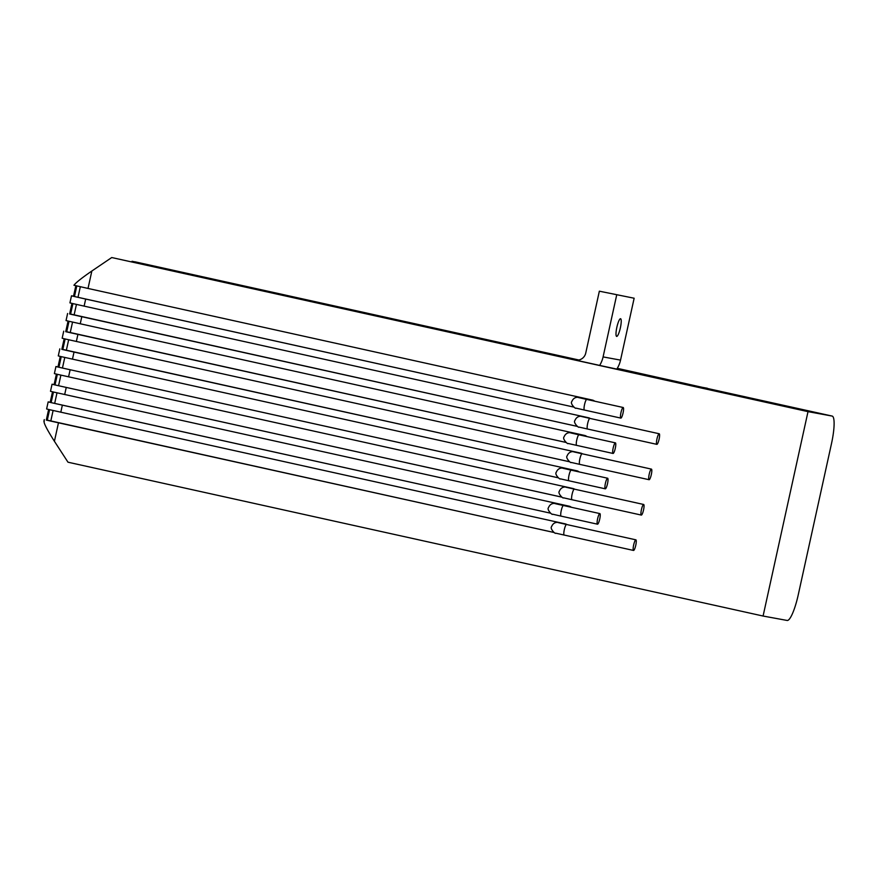 <?xml version="1.0" encoding="UTF-8"?>
<svg xmlns="http://www.w3.org/2000/svg" width="878" height="878" viewBox="0 0 878 878"><rect width="100%" height="100%" fill="white"/><g stroke="black" fill="none" stroke-linecap="round" stroke-linejoin="round"><path stroke-width="1.32" d="M773.244 403.562L799.715 409.214L773.244 403.562M46.325 419.936L554.084 532.518M50.211 402.256L48.169 401.894L51.111 402.618L50.178 402.387L52.515 391.786M54.096 384.575L52.054 384.213L54.996 384.937L54.074 384.707L56.401 374.105M57.981 366.894L55.94 366.532L58.881 367.245L57.959 367.026L60.286 356.424M61.877 349.214L569.635 461.795M65.762 331.533L565.97 442.435M69.647 313.852L577.406 426.423M558.88 522.761A5.433 5.323 -79.6 0 0 558.046 522.531L565.026 523.815A5.433 5.323 -79.6 0 1 566.947 524.583A5.433 5.323 -79.6 0 0 565.212 523.859L49.585 409.697L47.247 420.299L46.293 420.068L48.63 409.466M58.464 422.823L54.414 441.283L67.99 462.201L763.081 616.038L787.171 620.461A27.152 5.323 -77.5 0 0 798.234 594.9L831.51 443.544A27.152 5.323 -77.5 0 0 832.146 416.073A27.152 5.323 -77.5 0 1 832.146 416.073L808.012 411.639L763.081 616.038M618.463 369.561L618.595 368.947L654.077 377.068L601.145 365.742L111.736 257.539L808.012 411.639M111.736 257.539L91.85 271.017L88.019 288.445L73.939 285.24C76.035 282.507 82.005 277.777 91.85 271.017M579.107 397.712A5.433 5.323 -79.6 0 0 578.273 397.482L592.244 400.05A5.433 5.323 -79.6 0 1 594.669 401.191A5.433 5.323 -79.6 0 0 592.43 400.083L88.019 288.445M85.682 299.058L573.74 407.074L74.465 296.534L85.682 299.058L84.123 306.126L72.907 303.601L70.569 314.214L69.625 313.984L71.952 303.382M582.202 416.666A5.433 5.323 -79.6 0 0 581.379 416.446L588.359 417.73A5.433 5.323 -79.6 0 1 590.268 418.488A5.433 5.323 -79.6 0 0 588.545 417.763L84.123 306.126M571.337 433.073A5.433 5.323 -79.6 0 0 570.502 432.843L584.474 435.411A5.433 5.323 -79.6 0 1 586.888 436.553A5.433 5.323 -79.6 0 0 584.649 435.444L69.022 321.282L66.684 331.895L65.729 331.664L68.067 321.063M574.431 452.038A5.433 5.323 -79.6 0 0 573.597 451.808L580.577 453.092A5.433 5.323 -79.6 0 1 582.498 453.849A5.433 5.323 -79.6 0 0 580.764 453.125L65.126 338.963L62.799 349.576L61.844 349.345L64.171 338.743M563.555 468.435A5.433 5.323 -79.6 0 0 562.732 468.215L576.692 470.773A5.433 5.323 -79.6 0 1 579.118 471.914A5.433 5.323 -79.6 0 0 576.879 470.806L61.24 356.644L58.277 355.919L59.825 348.851M64.774 357.456L62.448 368.047L58.914 367.256L558.188 477.797M566.65 487.4A5.433 5.323 -79.6 0 0 565.827 487.169L572.807 488.453A5.433 5.323 -79.6 0 1 574.717 489.222A5.433 5.323 -79.6 0 0 572.994 488.497L57.355 374.324L54.381 373.6L55.94 366.532M60.889 375.136L58.563 385.727L55.018 384.937L561.854 497.157M555.785 503.796A5.433 5.323 -79.6 0 0 554.951 503.577L568.922 506.134A5.433 5.323 -79.6 0 1 571.337 507.275A5.433 5.323 -79.6 0 0 569.109 506.178L53.47 392.016L50.496 391.281L52.054 384.213M62.36 405.142L550.418 513.158L51.133 402.618L62.36 405.142L60.801 412.21M707.295 388.438L617.289 368.321M578.865 360.002L134.927 261.798L131.327 261.765M73.532 296.171L71.491 295.809L74.432 296.523L73.511 296.303L75.837 285.701M618.595 368.947L617.113 368.617M616.685 295.019L603.087 356.907L620.537 360.112L634.146 298.224L599.356 291.189L585.747 353.066A9.054 8.879 100.4 0 1 575.134 359.991L133.127 262.16L150.577 265.365L578.492 360.079L132.062 261.271M707.339 388.252L702.104 387.286A27.152 5.323 -77.5 0 1 702.137 387.297A27.152 5.323 -77.5 0 1 702.18 387.308M54.414 441.283C46.446 428.716 43.077 421.956 44.317 421.023M53.108 410.498L50.781 421.1L47.247 420.299L49.552 409.686L46.611 408.972L48.169 401.894M76.441 304.414L74.103 315.004L70.569 314.214L72.885 303.601L69.933 302.877L71.491 295.809M72.545 322.094L70.218 332.685L66.684 331.895L68.989 321.282L66.048 320.558L67.606 313.49M68.66 339.775L66.333 350.366L62.799 349.576L65.104 338.963L62.162 338.239L63.721 331.171M74.103 315.004L577.34 426.39M70.218 332.685L565.926 442.402M66.333 350.366L569.559 461.751M62.448 368.047L558.145 477.764M58.563 385.727L561.788 497.113M50.781 421.1L554.018 532.474M620.834 418.104A5.433 1.065 102.5 0 0 623.051 413.011A5.433 1.065 102.5 0 0 623.182 407.502A5.433 1.065 102.5 0 0 623.171 407.491A5.433 1.065 102.5 0 0 620.965 412.594A5.433 1.065 102.5 0 0 620.834 418.104L584.43 410.048A5.433 1.065 102.5 0 0 584.441 410.048L575.935 408.116C575.727 409.433 569.866 403.43 571.787 401.63C574.025 395.956 579.282 397.514 578.273 397.482M656.865 444.356A5.433 1.065 102.5 0 0 659.082 439.263A5.433 1.065 102.5 0 0 659.202 433.754A5.433 1.065 102.5 0 0 659.202 433.743A5.433 1.065 102.5 0 0 656.985 438.846A5.433 1.065 102.5 0 0 656.865 444.356L587.525 429.013A5.433 1.065 102.5 0 0 587.536 429.013L579.03 427.081C578.821 428.398 572.961 422.395 574.881 420.595C577.12 414.921 582.377 416.479 581.379 416.446M613.063 453.465A5.433 1.065 102.5 0 0 615.269 448.373A5.433 1.065 102.5 0 0 615.401 442.863A5.433 1.065 102.5 0 0 615.39 442.863A5.433 1.065 102.5 0 0 613.184 447.956A5.433 1.065 102.5 0 0 613.053 453.465A5.433 1.065 102.5 0 0 613.063 453.465L568.165 443.478C567.956 444.795 562.096 438.791 564.005 436.992C566.244 431.317 571.512 432.887 570.502 432.843M649.094 479.717A5.433 1.065 102.5 0 0 651.3 474.625A5.433 1.065 102.5 0 0 651.432 469.115A5.433 1.065 102.5 0 0 651.421 469.115A5.433 1.065 102.5 0 0 649.215 474.208A5.433 1.065 102.5 0 0 649.083 479.717A5.433 1.065 102.5 0 0 649.094 479.717M605.293 488.826A5.433 1.065 102.5 0 0 607.499 483.734A5.433 1.065 102.5 0 0 607.631 478.225A5.433 1.065 102.5 0 0 607.62 478.225A5.433 1.065 102.5 0 0 605.414 483.317A5.433 1.065 102.5 0 0 605.282 488.826A5.433 1.065 102.5 0 0 605.293 488.826L568.878 480.771A5.433 1.065 102.5 0 0 568.889 480.771L560.384 478.839C560.175 480.156 554.314 474.164 556.235 472.353C558.474 466.679 563.742 468.248 562.732 468.215M641.313 515.079A5.433 1.065 102.5 0 0 643.53 509.986A5.433 1.065 102.5 0 0 643.662 504.477A5.433 1.065 102.5 0 0 643.651 504.477A5.433 1.065 102.5 0 0 641.445 509.569A5.433 1.065 102.5 0 0 641.313 515.079L571.973 499.736A5.433 1.065 102.5 0 0 571.984 499.736L563.478 497.804C563.27 499.121 557.409 493.118 559.33 491.318C561.569 485.644 566.837 487.213 565.827 487.169M597.512 524.199A5.433 1.065 102.5 0 0 599.718 519.096A5.433 1.065 102.5 0 0 599.85 513.586L599.85 513.586A5.433 1.065 102.5 0 0 597.633 518.678A5.433 1.065 102.5 0 0 597.501 524.188A5.433 1.065 102.5 0 0 597.512 524.199M633.543 550.451A5.433 1.065 102.5 0 0 635.749 545.348A5.433 1.065 102.5 0 0 635.881 539.838A5.433 1.065 102.5 0 0 635.87 539.838A5.433 1.065 102.5 0 0 633.664 544.931A5.433 1.065 102.5 0 0 633.532 550.44A5.433 1.065 102.5 0 0 633.543 550.451L555.708 533.165C555.5 534.482 549.639 528.49 551.56 526.679C553.788 521.005 559.056 522.575 558.046 522.531M616.674 336.406A9.054 1.778 -77.5 0 1 616.663 336.406A9.054 1.778 -77.5 0 1 616.872 327.209A9.054 1.778 -77.5 0 1 620.559 318.725A9.054 1.778 -77.5 0 1 620.57 318.725A9.054 1.778 -77.5 0 1 620.351 327.922A9.054 1.778 -77.5 0 1 616.674 336.406M515.869 346.821L560.329 356.336L499.604 342.771L486.072 340.005L515.869 346.821M603.087 356.907A27.152 26.625 100.4 0 1 599.652 365.413M620.537 360.112A27.152 26.625 100.4 0 1 616.751 369.188M634.146 298.224L599.356 291.189M81.797 316.738L80.238 323.806M77.912 334.419L76.353 341.487M74.015 352.1L72.468 359.168M70.13 369.781L68.572 376.849M66.245 387.461L64.687 394.529M702.104 387.286L832.103 416.062L702.137 387.297M51.133 402.618L53.47 392.016L51.111 402.618M55.018 384.937L57.355 374.324L54.996 384.937M58.914 367.256L61.24 356.644L58.881 367.245M74.465 296.534L76.792 285.921L74.432 296.523M80.326 286.722L77.999 297.324M57.004 392.817L54.666 403.419M623.182 407.502L586.778 399.435A5.433 1.065 102.5 0 0 586.767 399.435A5.433 1.065 102.5 0 0 586.778 399.435A5.433 1.065 102.5 0 0 584.55 404.549A5.433 1.065 102.5 0 0 584.43 410.048M589.884 418.4A5.433 1.065 102.5 0 0 589.873 418.4A5.433 1.065 102.5 0 0 587.656 423.514A5.433 1.065 102.5 0 0 587.525 429.013M581.708 416.545L589.873 418.4A5.433 1.065 102.5 0 0 589.862 418.4L659.202 433.754M615.401 442.863L578.997 434.808A5.433 1.065 102.5 0 0 578.997 434.808A5.433 1.065 102.5 0 0 578.997 434.797A5.433 1.065 102.5 0 0 576.78 439.911A5.433 1.065 102.5 0 0 576.659 445.409M651.432 469.115L582.092 453.761A5.433 1.065 102.5 0 0 582.092 453.761A5.433 1.065 102.5 0 0 579.875 458.876A5.433 1.065 102.5 0 0 579.754 464.374L571.26 462.443C571.051 463.76 565.191 457.756 567.1 455.956C569.339 450.282 574.607 451.841 573.597 451.808M607.631 478.225L571.227 470.169A5.433 1.065 102.5 0 0 571.227 470.169A5.433 1.065 102.5 0 0 571.216 470.169A5.433 1.065 102.5 0 0 569.01 475.272A5.433 1.065 102.5 0 0 568.878 480.771M643.662 504.477L574.322 489.134A5.433 1.065 102.5 0 0 574.322 489.134A5.433 1.065 102.5 0 0 574.311 489.123A5.433 1.065 102.5 0 0 572.105 494.237A5.433 1.065 102.5 0 0 571.973 499.736M599.85 513.586L563.456 505.53A5.433 1.065 102.5 0 0 563.446 505.53L563.456 505.53A5.433 1.065 102.5 0 0 561.229 510.645A5.433 1.065 102.5 0 0 561.108 516.132L552.613 514.201C552.405 515.518 546.544 509.525 548.465 507.714C550.693 502.04 555.961 503.61 554.951 503.577M635.881 539.838L566.551 524.495A5.433 1.065 102.5 0 0 566.54 524.495L566.551 524.495A5.433 1.065 102.5 0 0 564.324 529.599A5.433 1.065 102.5 0 0 564.203 535.097M575.134 359.991L575.759 360.112M44.273 419.574L43.9 421.297M586.778 399.435L578.624 397.591M578.997 434.808L570.843 432.953M579.754 464.374L649.083 479.717M582.092 453.761L573.938 451.918M571.227 470.169L563.072 468.314M574.322 489.134L566.167 487.279M561.108 516.132L597.501 524.188M563.456 505.53L555.291 503.676M566.551 524.495L558.386 522.64"/></g></svg>

